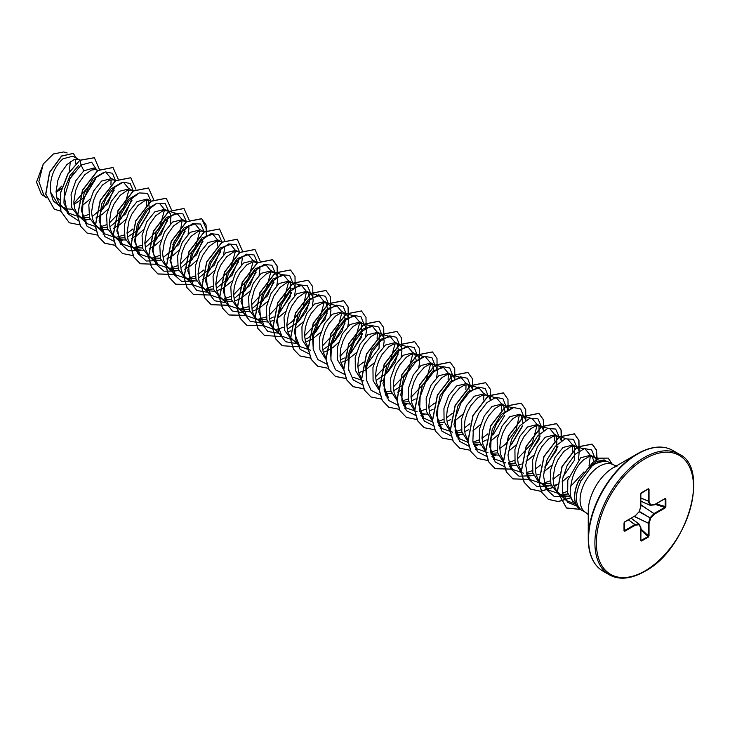 <?xml version="1.0" encoding="UTF-8"?>
<svg xmlns="http://www.w3.org/2000/svg" width="730" height="730" viewBox="0 0 730 730"><rect width="100%" height="100%" fill="white"/><g stroke="black" fill="none" stroke-linecap="round" stroke-linejoin="round"><path stroke-width="1.09" d="M660.659 447.152A69.414 40.077 120 0 0 637.336 453.814C651.133 446.139 662.922 445.008 672.713 450.41A69.715 40.25 120 0 0 637.856 453.859A69.715 40.25 120 0 0 592.313 515.298A69.715 40.25 120 0 0 602.998 571.161C593.417 565.385 588.508 554.608 588.252 538.822L588.252 511.319A35.733 20.632 120 0 1 613.519 467.556L637.336 453.814A69.414 40.077 120 0 0 637.327 453.814A69.414 40.077 120 0 0 588.252 538.822A69.414 40.077 120 0 0 594.147 562.356M616.394 465.895L613.355 464.818A27.567 15.914 120 0 0 599.576 466.178A27.567 15.914 120 0 0 581.564 490.469A27.567 15.914 120 0 0 585.788 512.551L581.637 510.151A27.567 15.914 -60 0 1 581.126 509.841M583.964 471.872L570.833 486.198A24.61 14.208 120 0 0 573.205 501.364L576.034 504.558M606.338 461.342L604.431 460.949L595.114 463.696L591.774 466.278A27.567 15.914 -60 0 1 595.415 463.778A27.567 15.914 -60 0 1 606.338 461.342A27.567 15.914 -60 0 1 609.194 462.418L613.355 464.818M597.131 459.471L596.501 449.908L592.194 444.178L577.111 447.088L562.136 466.616L557.437 491.527L566.571 508.025L580.332 509.43A27.302 15.759 -60 0 0 581.153 509.85C574.884 504.229 574.765 494.675 580.806 481.18L591.774 466.278M57.022 198.596L57.862 198.387L56.803 197.775M79.853 160.253L72.9 156.193L62.972 158.784C53.993 166.969 49.786 177.938 50.333 191.68L58.108 204.491L66.147 208.78L72.389 209.291M79.36 159.925L77.727 159.332L73.767 159.788L66.996 164.496L60.818 173.192L57.862 180.374L56.082 191.607L56.967 198.405L59.541 203.925L63.629 207.676M97.729 170.601L93.44 168.055L83.822 170.82L75.82 180.748L71.075 194.436L71.75 207.585L78.174 216.071L83.895 219.027L90.137 219.538M82.773 217.659L89.316 217.257M97.108 170.172L95.475 169.579L91.515 170.035L84.744 174.744L78.566 183.44L75.601 190.621L73.83 201.854L74.715 208.652L77.28 214.173L81.368 217.923M115.477 180.848L111.653 178.567L101.57 181.067L93.568 190.995L88.823 204.665L89.489 217.823L95.922 226.318L101.634 229.275L107.885 229.786M100.521 227.897L107.073 227.495M114.856 180.419L113.223 179.826L109.263 180.283L102.492 184.991L96.314 193.687L93.349 200.869L91.569 212.092L92.464 218.9L95.028 224.42L99.116 228.171M133.225 191.096L129.402 188.814L119.318 191.315L111.307 201.252L106.562 214.939L107.246 228.07L113.67 236.566L119.382 239.522L125.633 240.033M118.269 238.144L124.812 237.752M132.605 190.667L130.971 190.074L127.002 190.53L120.24 195.239L114.062 203.935L111.097 211.116L109.317 222.34L110.212 229.138L112.776 234.659L116.864 238.409M150.973 201.334L147.15 199.062L137.067 201.562L129.064 211.481L124.31 225.159L124.985 238.318L131.409 246.813L137.13 249.76L143.381 250.28M133.079 247.616L142.56 247.99M150.353 200.914L146.83 200.266L144.75 200.777L137.979 205.486L131.811 214.173L128.845 221.354L127.066 232.587L127.951 239.385L130.524 244.906L134.612 248.656M170.336 224.064L171.012 215.934L170.409 213.881L168.092 211.153L164.898 209.309L154.806 211.809L146.803 221.747L142.058 235.416L142.733 248.556L149.157 257.06L154.879 260.008L161.129 260.528M150.827 257.854L160.308 258.238M168.092 211.153L164.579 210.514L162.498 211.025L155.727 215.733L149.559 224.42L146.593 231.602L144.814 242.834L145.699 249.633L148.272 255.153L152.36 258.904M186.469 221.829L182.646 219.557L172.554 222.057L164.551 231.985L159.806 245.672L160.481 258.803L166.905 267.308L172.627 270.255L178.868 270.766M168.575 268.111L178.056 268.485M185.84 221.4L182.327 220.761L180.246 221.272L173.475 225.981L167.307 234.668L164.341 241.849L162.562 253.082L163.447 259.88L166.02 265.401L170.108 269.151M204.218 232.076L200.394 229.804L190.302 232.304L182.308 242.223L177.554 255.892L178.22 269.041L184.654 277.546L190.375 280.502L196.616 281.013M186.323 278.358L195.804 278.732M203.588 231.647L201.954 231.054L197.994 231.51L191.224 236.219L185.046 244.915L182.089 252.096L180.31 263.329L181.195 270.127L183.768 275.648L187.856 279.398M221.957 242.323L218.133 240.051L208.05 242.543L200.038 252.48L195.302 266.167L195.978 279.298L202.402 287.793L208.123 290.75L214.364 291.261M207.128 289.39L213.552 288.98M221.336 241.895L219.703 241.302L215.742 241.758L208.972 246.466L202.794 255.162L199.838 262.344L198.058 273.577L198.943 280.375L201.517 285.895L205.605 289.646M216.746 290.823L223.289 288.14L232.131 280.986M239.705 252.571L235.881 250.29L225.798 252.79L217.796 262.718L213.05 276.396L213.726 289.554L220.15 298.041L225.871 300.997L232.113 301.508M224.876 299.638L231.3 299.227M239.084 252.142L237.451 251.549L233.49 252.005L226.72 256.714L220.542 265.41L217.576 272.591L215.806 283.824L216.691 290.622L219.255 296.143L223.343 299.893M234.494 301.07L241.037 298.387L249.879 291.233M256.832 262.389L253.629 260.537L243.546 263.037L235.535 272.974L230.799 286.635L231.465 299.784L237.898 308.288L241.092 310.131L238.701 308.343L235.516 303.817L234.44 300.86L233.545 294.062L234.348 286.607L236.657 279.161L240.179 272.409L246.74 264.89L253.31 261.751L257.453 262.818M239.559 309.091L249.049 309.465M243.145 311.08L249.861 311.756M252.242 311.318L258.785 308.635L267.627 301.472M276.825 285.54L277.683 279.855L276.889 275.356L274.58 272.637L271.377 270.784L261.294 273.285L253.283 283.222L248.538 296.909L249.222 310.04L255.646 318.535L257.544 319.63M257.307 319.338L266.788 319.722M274.58 272.637L271.058 271.989L266.769 273.549L259.999 279.736L254.405 289.399L251.494 300.623L252.188 311.108L254.752 316.628L256.622 318.755L261.358 321.483L267.609 322.003M269.99 321.565L273.367 320.443M294.573 295.787L295.431 290.102L294.637 285.603L292.329 282.875L289.126 281.032L279.043 283.532L271.04 293.46L266.295 307.129L266.961 320.278L273.385 328.783L275.292 329.878M292.329 282.875L288.806 282.236L286.726 282.747L279.964 287.456L273.786 296.143L269.835 307.093L269.27 318.079L271.012 324.312L274.197 328.829L281.953 336.229L276.478 322.04L280.384 303.498L290.759 289.144L301.526 285.439L306.052 290.896M276.588 330.626L278.276 331.438M287.739 331.812L290.622 330.891M312.312 306.034L313.179 300.349L312.385 295.851L310.067 293.122L306.874 291.279L296.781 293.779L288.779 303.716L284.034 317.386L284.709 330.526L291.133 339.03L293.04 340.125M310.067 293.122L306.554 292.484L304.474 292.995L297.703 297.703L291.535 306.39L288.569 313.571L286.79 324.804L287.675 331.602L290.248 337.123L296.635 343.556L285.585 341.74L278.705 332.798L277.482 318.983L281.844 303.89L290.157 291.452L299.711 284.882L307.43 285.759L310.761 293.606M294.336 340.873L296.024 341.686M305.487 342.06L312.02 339.377L320.862 332.214M330.06 316.282L330.927 310.597L330.133 306.098L327.816 303.37L324.622 301.526L314.53 304.027L306.755 313.553L301.937 326.721L302.129 339.651L307.768 348.548M327.816 303.37L324.302 302.731L322.222 303.242L317.732 305.87L311.162 313.389L307.649 320.141L305.332 327.587L304.538 335.052L305.423 341.85L308.215 347.672M323.235 352.307L325.954 351.44M326.118 351.376L332.871 347.608L338.611 342.461M347.809 326.529L348.675 320.835L347.882 316.346L345.564 313.617L342.37 311.774L332.278 314.274L324.522 323.755L319.704 336.868L319.849 349.789L325.416 358.722M345.564 313.617L343.93 313.024L339.97 313.48L335.481 316.117L328.911 323.636L325.388 330.389L323.08 337.835L322.286 345.299L323.171 352.097L325.963 357.919M340.974 362.545L347.516 359.863L356.359 352.709M365.557 336.776L366.423 331.082L365.63 326.593L363.312 323.865L360.109 322.012L350.026 324.512L342.27 334.002L337.452 347.124L337.598 360.027L343.155 368.96M363.312 323.865L361.678 323.271L357.718 323.728L353.229 326.365L346.659 333.884L343.137 340.636L340.828 348.082L340.034 355.546L340.919 362.345L343.711 368.166M358.722 372.793L365.265 370.11L374.107 362.956M383.305 347.024L384.172 341.33L383.369 336.84L381.06 334.112L377.857 332.26L367.774 334.76L360.027 344.231L355.2 357.344L355.337 370.256L360.885 379.189M381.06 334.112L379.427 333.519L375.466 333.975L370.977 336.612L364.407 344.131L360.885 350.884L358.576 358.33L357.782 365.785L358.667 372.592L361.459 378.414M401.053 357.262L401.911 351.577L401.117 347.079L398.808 344.359L395.605 342.507L385.522 345.007L377.757 354.497L372.948 367.591L373.085 380.503L378.642 389.446M384.601 391.855L391.024 391.435M398.808 344.359L397.175 343.766L393.214 344.222L388.716 346.859L382.155 354.379L378.633 361.122L376.324 368.568L375.521 376.032L376.415 382.83L379.208 388.652M385.121 393.05L391.837 393.726M418.801 367.509L419.659 361.825L418.865 357.326L416.556 354.607L413.353 352.754L403.27 355.255L395.487 364.79L390.669 377.967L390.869 390.888L396.509 399.784M402.349 402.102L408.763 401.683M416.556 354.607L413.034 353.959L410.954 354.47L406.464 357.098L399.894 364.626L396.381 371.369L394.063 378.815L393.269 386.279L394.163 393.078L396.956 398.899M402.869 403.298L409.585 403.973M436.549 377.757L437.407 372.072L436.613 367.573L434.304 364.845L431.101 363.002L421.018 365.502L413.262 374.983L408.444 388.077L408.581 400.989L414.12 409.931M434.304 364.845L430.782 364.206L428.702 364.717L424.212 367.345L417.642 374.864L414.129 381.617L411.811 389.063L411.017 396.527L411.902 403.325L414.695 409.147M420.617 413.545L427.333 414.22M450.145 362.162L454.735 368.613L454.863 379.381L453.376 376.215L448.85 373.249L438.757 375.749L431.001 385.239L426.183 398.343L426.329 411.245L431.886 420.188M437.836 422.588L444.26 422.177M452.043 375.092L448.53 374.454L446.45 374.964L441.96 377.593L435.39 385.112L431.877 391.864L429.559 399.31L428.765 406.774L429.651 413.572L432.443 419.394M467.893 372.409L472.483 378.861L472.611 389.628L471.124 386.462L466.598 383.496L456.505 385.997L448.74 395.496L443.922 408.645L444.096 421.566L449.689 430.481M455.465 432.826L462.008 432.425M469.792 385.34L468.158 384.746L464.198 385.203L459.708 387.84L453.138 395.359L449.625 402.111L447.308 409.557L446.514 417.022L447.399 423.82L450.036 429.432M455.739 433.903L462.82 434.706M490.359 399.885L488.872 396.7L484.346 393.744L474.254 396.235L466.488 405.743L461.679 418.856L461.834 431.777L467.41 440.701M473.213 443.064L479.756 442.672M487.54 395.587L485.906 394.994L481.946 395.45L477.457 398.087L470.886 405.606L467.364 412.359L465.056 419.805L464.262 427.269L465.147 434.067L467.784 439.679M473.487 444.15L480.568 444.953M503.39 392.904L507.97 399.356L508.107 410.123L506.62 406.948L502.085 403.982L492.002 406.482L484.227 416L479.418 429.14L479.583 442.051L485.185 450.967M490.961 453.312L497.504 452.919M505.288 405.834L503.654 405.241L499.694 405.697L495.205 408.335L488.635 415.854L485.112 422.606L482.804 430.052L482.01 437.507L482.895 444.315L485.687 450.136M491.235 454.388L498.316 455.201M525.856 420.38L524.368 417.195L519.833 414.229L509.75 416.73L501.994 426.22L497.176 439.314L497.312 452.226L502.87 461.168M508.7 463.559L515.252 463.167M523.036 416.082L521.402 415.489L517.442 415.945L512.953 418.582L506.383 426.101L502.861 432.844L500.552 440.299L499.758 447.755L500.643 454.553L503.435 460.384M508.983 464.636L516.064 465.448M518.446 465.01L521.339 464.088M543.604 430.618L542.116 427.442L537.581 424.477L527.498 426.977L519.742 436.467L514.924 449.552L515.061 462.464L520.609 471.407M526.449 473.806L533 473.405M540.784 426.329L537.262 425.681L535.19 426.192L530.692 428.82L524.131 436.348L520.609 443.092L518.3 450.538L517.497 458.002L518.391 464.8L521.183 470.622M526.731 474.883L533.812 475.695M536.194 475.257L539.087 474.336M561.251 440.473L561.032 429.897L556.552 423.601L561.215 430.089L561.343 440.856L559.855 437.69L555.329 434.724L545.246 437.224L537.462 446.76L532.644 459.937L532.845 472.848L538.485 481.754M541.258 483.278L550.739 483.652M558.532 436.567L555.01 435.929L552.929 436.44L548.44 439.068L541.87 446.587L538.357 453.339L536.039 460.785L535.245 468.249L536.139 475.048L538.932 480.869M558.961 493.653L548.157 489.921L540.401 482.521L545.31 485.423L551.561 485.943M553.942 485.505L557.318 484.382M578.525 459.727L579.191 451.596L578.589 449.543L576.28 446.815L573.077 444.971L562.994 447.472L554.992 457.391L550.247 471.06L550.913 484.209L557.337 492.723L563.058 495.67L568.825 496.236M562.921 494.411L568.004 494.009M576.28 446.815L572.758 446.176L570.678 446.687L563.916 451.395L557.738 460.082L554.773 467.264L552.993 478.497L553.878 485.295L556.452 490.815L560.54 494.566M56.091 192.236L61.712 188.459M68.948 180.794L73.465 173.046M75.865 163.657L75.327 159.359M73.958 204.464L84.397 197.374L95.584 179.023M82.353 205.55L90.155 199.016M92.692 216.135L107.839 203.597L114.71 187.035M95.895 217.987L102.163 214.41L107.903 209.264M110.44 226.382L125.587 213.835L132.458 197.273M113.643 228.225L119.903 224.648L125.651 219.502M128.188 236.629L138.773 229.375L149.513 211.518L148.573 200.294M131.391 238.473L137.651 234.896L143.39 229.758M145.936 246.877L161.084 234.33L167.955 217.768M149.139 248.72L155.399 245.143L161.138 239.997M163.684 257.124L178.841 244.568L185.694 228.016M166.887 258.968L173.147 255.391L178.886 250.244M188.084 234.312L188.951 228.627L188.659 225.698M181.432 267.363L196.58 254.816L203.442 238.263M184.626 269.215L190.895 265.638L196.635 260.491M199.18 277.61L214.328 265.072L221.19 248.51M202.374 279.462L208.643 275.885L214.383 270.739M223.581 254.806L224.448 249.112L224.156 246.192M216.919 287.857L232.085 275.301L238.938 258.758M241.329 265.054L242.196 259.36L241.904 256.44M234.668 298.105L249.815 285.567L256.686 268.996M259.077 275.301L259.935 269.607L259.652 266.687M252.416 308.352L267.572 295.805L274.434 279.243M270.164 318.599L273.376 317.002M278.486 313.407L290.631 296.243L290.549 282.264M277.573 318.262L285.366 311.728M287.912 328.847L298.497 321.592L306.454 310.843L309.903 300.003L308.297 292.511M295.321 328.509L303.114 321.966M305.66 339.085L308.69 337.598M308.872 337.497L325.023 319.421L327.697 309.557L326.036 302.749M323.408 349.332L333.993 342.078L341.95 331.338L345.399 320.507L343.793 312.997M341.156 359.58L344.368 357.992M349.469 354.388L361.624 337.205L361.532 323.244M365.721 365.839L379.062 348.274L379.281 333.491M376.643 380.075L387.228 372.82L395.185 362.08L398.635 351.24L397.029 343.739M379.846 381.918L384.053 379.737M394.392 390.322L402.714 385.13M416.41 361.213L414.768 353.986M397.595 392.165L401.801 389.984M412.14 400.569L415.352 398.972M434.158 371.46L432.525 364.233M429.888 410.808L433.1 409.22M451.906 381.708L450.273 374.481M447.636 421.055L450.848 419.467M469.645 391.955L468.021 384.719M455.046 420.717L462.838 414.184M465.384 431.302L468.414 429.815M472.784 430.965L480.586 424.431M483.132 441.55L486.344 439.962M505.142 412.441L503.508 405.214M490.533 441.212L498.334 434.678M509.193 446.605L511.465 444.543L522.205 426.685M522.89 422.688L521.256 415.461M508.281 451.459L516.083 444.926M526.941 456.852L539.096 439.67L539.005 425.709M526.029 461.707L533.831 455.173M544.689 467.1L556.844 449.917L556.753 435.956M543.777 471.954L551.579 465.411M562.93 476.918L574.683 459.9L574.501 446.203M562.063 481.855L568.807 476.206M593.919 461.606L592.249 456.451M596.383 459.909L595.351 458.185L590.826 455.219L580.733 457.719L567.803 480.084L567.694 492.85L573.004 501.656M594.019 457.062L592.395 456.469L588.426 456.925L583.936 459.562C576.691 465.758 572.32 474.637 570.833 486.198M61.804 188.13L56.748 191.707M56.082 191.753L61.639 186.132M41.464 194.518L36.5 182.153L43.271 163.967L53.454 153.957L63.711 151.959L67.16 152.971M70.354 161.613L69.24 171.742M43.271 163.967L38.873 181.505L43.955 195.549L46.337 197.821M59.751 199.965L57.862 198.387M83.822 170.82L81.039 165.035L91.642 162.215L96.67 169.917M95.721 178.43L84.123 197.638M59.942 206.325L53.299 200.942L50.333 191.68M78.457 220.752L67.37 213.388L64.395 197.246L70.007 178.677L81.039 165.035L80.072 160.29L94.407 157.744L99.344 169.314M60.9 211.189L54.321 209.227L45.826 194.171L49.649 172.453L61.667 156.111L73.274 153.428L76.495 158.273M79.926 160.208L67.89 173.868L60.48 192.839L60.736 211.061L69.295 222.787L60.882 211.143L60.626 192.93L68.036 173.95L79.926 160.208L94.334 157.707M54.248 209.191L45.68 194.08L49.503 172.362L61.512 156.028L73.201 153.382M59.568 190.092L56.091 192.163M90.876 183.768L73.885 203.524M586.893 469.782L596.218 461.552L604.148 459.891L606.648 461.406M575.76 504.248L566.152 500.406L565.139 499.329M585.478 449.379L590.004 454.836M590.269 456.451L588.991 466.05M567.402 491.372L562.565 493.097M548.157 489.921L544.033 483.278M567.73 439.132L572.256 444.588M572.521 446.212L572.338 451.213M559.262 474.418L553.011 479.281M550.128 480.887L543.978 483.041M541.213 483.406L530.409 479.674L526.284 473.031M549.982 428.884L554.508 434.35M554.773 435.965L554.59 440.975M540.775 464.846L535.263 469.034M532.38 470.64L526.23 472.794M523.465 473.159L512.661 469.427L508.536 462.793M532.234 418.637L536.76 424.103M537.024 425.718L532.298 443.046L517.515 458.796M514.632 460.402L508.491 462.546M505.717 462.911L494.913 459.179L489.511 446.267L492.266 429.076L501.2 414.467L511.73 408.179M519.276 415.47L516.201 429.623L505.516 444.141M505.288 444.36L499.767 448.548M496.893 450.154L490.742 452.299M487.969 452.673L477.164 448.932L473.04 442.289M493.982 397.932L496.738 398.142L501.264 403.608M501.537 405.223L501.355 410.233M487.768 433.903L482.019 438.301M479.145 439.907L472.994 442.061M468.039 442.407L459.425 438.684L453.941 424.504L457.847 405.962L468.231 391.599L478.989 387.904L483.525 393.361M483.789 394.976L483.607 399.985M470.029 423.655L464.271 428.054M461.397 429.66L455.246 431.813M452.582 432.169L441.677 428.437L436.202 414.248L440.108 395.706L450.483 381.352L461.25 377.656L465.767 383.113M466.041 384.728L465.859 389.738M452.281 413.408L446.523 417.806M443.648 419.412L437.498 421.566M432.543 421.922L423.929 418.199L418.454 404.009L422.351 385.476L432.744 371.105L443.502 367.409L448.028 372.875M448.293 374.49L448.111 379.49M434.532 403.161L428.784 407.559M425.9 409.165L419.75 411.318M417.085 411.674L406.181 407.951L400.779 395.03L403.535 377.839L412.468 363.23L422.998 356.943M425.754 357.162L430.28 362.618M430.545 364.243L425.818 381.571L411.036 397.312M408.152 398.918L401.974 401.08M385.367 394.784L388.433 397.704L382.958 383.515L386.863 364.973L397.248 350.619L408.006 346.914L412.532 352.38M412.797 353.995L408.079 371.315L393.287 387.073M366.56 380.823L365.73 365.803L371.506 350.09L381.087 339.158L390.258 336.667L394.784 342.133M395.049 343.748L390.322 361.085L375.539 376.826M363.85 380.941L352.937 377.209M348.812 370.575L347.982 355.565L353.749 339.861L363.321 328.92L372.51 326.42L377.036 331.885M377.3 333.5L377.127 338.51M363.54 362.18L357.791 366.579M331.064 360.328L330.234 345.317L336.01 329.595L345.591 318.663L354.762 316.172L359.288 321.638M359.562 323.253L354.826 340.6L340.043 356.331M313.316 350.081L312.486 335.079L318.253 319.375L327.825 308.425L337.023 305.925L341.549 311.391M341.813 313.006L337.087 330.334L322.295 346.084M310.496 350.208L299.702 346.476L294.226 332.287L298.132 313.745L308.507 299.382L319.275 295.687L323.801 301.143M324.065 302.758L319.329 320.096L304.547 335.837M292.757 339.961L281.953 336.229M306.317 292.52L303.233 306.673L292.557 321.191M292.319 321.41L286.808 325.589M283.924 327.204L275.347 329.695M275.009 329.714L264.205 325.981L258.73 311.792L262.636 293.25L273.011 278.897L283.778 275.192L288.304 280.649M288.569 282.273L283.842 299.601L269.06 315.351M266.176 316.957L257.599 319.448M257.261 319.466L246.457 315.734L240.982 301.554L244.888 283.003L255.263 268.649L266.03 264.944L270.556 270.41M270.821 272.025L266.094 289.363L251.312 305.103M248.428 306.7L239.851 309.201M239.513 309.219L228.709 305.487L223.234 291.297L227.139 272.764L237.515 258.402L248.282 254.697L252.808 260.163M253.073 261.778L248.355 279.097L233.564 294.856M230.68 296.462L224.502 298.616M221.874 298.971L210.961 295.239L205.486 281.05L209.391 262.517L219.767 248.154L230.534 244.45L235.06 249.915M235.334 251.531L230.598 268.877L215.815 284.609M212.932 286.215L206.754 288.368M204.126 288.724L193.213 284.992L187.738 270.793L191.652 252.27L202.018 237.916L212.786 234.211L217.312 239.668M217.586 241.283L217.44 246.019M203.816 269.963L198.067 274.361M195.193 275.967L189.006 278.121M186.378 278.477L175.474 274.754L169.99 260.564L173.895 242.022L184.279 227.66L195.038 223.964L199.564 229.421M199.838 231.036L195.102 248.373L180.319 264.114M177.445 265.72L171.258 267.883M168.63 268.229L157.726 264.506L152.242 250.308L156.156 231.775L166.531 217.412L177.299 213.717L181.816 219.173M182.089 220.798L180.164 232.213L172.773 244.769M159.697 255.473L153.519 257.635M150.882 257.982L139.977 254.259L134.575 241.338L137.322 224.156L146.265 209.537L156.786 203.25M159.551 203.469L164.077 208.935M164.341 210.55L159.614 227.869L144.832 243.619M141.948 245.225L133.362 247.726M133.024 247.744L122.229 244.012L116.827 231.091L119.583 213.899L128.526 199.29L139.047 193.003M146.593 200.303L146.42 205.312M132.833 228.974L127.084 233.381M124.2 234.987L115.623 237.478M115.285 237.496L104.481 233.764L99.079 220.852L101.826 203.67L110.768 189.052L121.299 182.765M124.054 182.975L128.58 188.44M128.845 190.055L124.127 207.375L109.336 223.134M106.452 224.74L100.302 226.884M97.537 227.258L86.733 223.517L81.331 210.605L84.087 193.413L93.02 178.804L103.541 172.517M106.306 172.736L110.832 178.193M111.097 179.808L110.924 184.818M88.704 214.492L82.563 216.646M79.789 217.011L68.985 213.269L63.939 203.123L64.486 189.289L70.007 175.565L78.466 165.646M83.676 220.615L87.527 219.648M102.656 209.474L114.236 190.119M115.532 180.803L112.484 173.284L105.43 171.915L96.46 177.244L88.166 188.148L82.937 202.146L82.435 215.952L87.126 226.364L96.205 230.999M120.395 219.73L131.984 200.376M133.271 190.868L130.15 183.449L123.06 182.19L114.108 187.583L105.841 198.514L100.667 212.494L100.192 226.254L104.892 236.629L113.953 241.247M119.172 241.101L123.014 240.134M138.134 229.986L149.732 210.623M151.028 201.297L147.433 193.34L139.22 192.939L129.31 200.476L121.107 213.981L117.53 229.695L120.112 243.209L128.535 250.764L140.762 250.381M155.901 240.216L167.48 220.861M168.785 211.636L165.226 203.615L157.032 203.159L147.104 210.669L138.882 224.165L135.278 239.896L137.842 253.438L146.274 261.012L158.51 260.628M173.63 250.472L185.228 231.109M186.524 221.792L182.929 213.835L174.716 213.434L164.807 220.971L156.603 234.476L153.026 250.189L155.6 263.703L164.031 271.259L176.258 270.876M191.379 260.729L202.967 241.365M204.254 231.848L200.577 224.019L192.337 223.727L182.445 231.328L174.297 244.851L170.774 260.528L173.375 273.996L181.797 281.515L194.007 281.123M209.127 270.967L220.725 251.595M222.02 242.278L218.653 234.494L210.915 233.673L201.37 240.279L193.076 252.726L188.742 267.81L189.982 281.598L196.863 290.513L207.913 292.329M226.866 281.223L238.464 261.86M239.768 252.525L236.392 244.742L228.663 243.92L219.119 250.527L210.824 262.973L206.49 278.057L207.731 291.845L214.611 300.76L225.661 302.576M244.641 291.443L256.212 272.089M257.507 262.773L254.14 254.989L246.412 254.159L236.867 260.765L228.572 273.221L224.238 288.304L225.47 302.092L232.359 311.007L243.409 312.823M262.371 301.7L273.96 282.346M275.256 273.02L271.888 265.236L264.16 264.406L254.615 271.012L246.32 283.459L241.986 298.552L243.218 312.34L250.107 321.255L261.148 323.071M280.11 311.956L291.708 292.593M293.013 283.359L289.682 275.511L281.962 274.635L272.418 281.205L264.096 293.642L259.734 308.744L260.957 322.55L267.837 331.493L278.897 333.318M297.876 322.185L309.456 302.831M315.606 332.451L327.204 313.079M328.5 303.853L325.489 296.271L318.453 294.847L309.474 300.149L301.161 311.044L295.915 325.051L295.394 338.875L300.085 349.305L309.173 353.95M333.373 342.68L344.952 323.317M346.248 314.092L343.237 306.518L336.192 305.094L327.223 310.396L318.91 321.291L313.663 335.298L313.143 349.123L317.833 359.552L326.921 364.197M351.103 352.937L362.691 333.573M363.996 324.339L360.985 316.765L353.94 315.342L344.971 320.634L336.658 331.539L331.411 345.536L330.891 359.37L335.581 369.8L344.66 374.444M381.744 334.586L378.742 327.013L371.716 325.58L362.764 330.845L354.442 341.704L349.177 355.674L348.612 369.499L353.247 379.965L362.281 384.673M386.617 373.413L398.188 354.059M399.493 344.834L396.481 337.251L389.437 335.837L380.467 341.129L372.145 352.033L366.898 366.031L366.378 379.865L371.068 390.295L380.157 394.939M417.241 355.081L414.229 347.498L407.185 346.084L398.215 351.376L389.893 362.281L384.646 376.279L384.126 390.112L388.816 400.542L397.905 405.177M403.124 405.041L406.966 404.073M434.989 365.329L431.977 357.755L424.96 356.322L416 361.587L407.687 372.446L402.422 386.416L401.856 400.241L406.491 410.698L415.525 415.406M420.872 415.288L424.714 414.321M452.737 375.576L449.716 367.993L442.681 366.57L433.711 371.871L425.389 382.766L420.142 396.773L419.622 410.598L424.312 421.027L433.401 425.672M438.62 425.535L442.462 424.568M470.476 385.814L467.474 378.249L460.447 376.817L451.496 382.073L443.183 392.941L437.909 406.911L437.352 420.736L441.988 431.193L451.012 435.901M459.425 438.684L456.359 435.764L460.21 434.815M488.224 396.062L485.222 388.497L478.196 387.064L469.244 392.32L460.922 403.179L455.657 417.149L455.1 430.983L459.727 441.44L468.76 446.149M477.164 448.932L474.108 446.012L477.958 445.063M493.079 434.907L504.667 415.543M505.972 406.309L502.961 398.735L495.916 397.312L486.946 402.604L478.634 413.509L473.387 427.506L472.867 441.34L477.557 451.77L486.636 456.414M494.913 459.179L491.856 456.259L495.707 455.31M510.817 445.154L522.415 425.8M523.72 416.556L520.709 408.982L513.664 407.559L504.695 412.851L496.373 423.756L491.126 437.754L490.606 451.587L495.296 462.017L504.384 466.662M512.661 469.427L509.604 466.507L513.455 465.548M528.593 455.383L540.163 436.029M541.468 426.804L537.91 418.792L529.715 418.327L519.796 425.836L511.566 439.332L507.97 455.064L510.535 468.605L518.957 476.179L531.203 475.796M546.314 465.649L557.912 446.276M559.216 437.051L555.658 429.03L547.464 428.574L537.536 436.084L529.314 449.58L525.719 465.311L528.274 478.853L536.705 486.426L548.942 486.043M576.965 447.298L573.406 439.277L565.212 438.821L555.284 446.331L547.062 459.827L543.467 475.558L546.022 489.091L554.453 496.674L566.69 496.291M594.713 457.546L591.647 449.917L584.484 448.585L575.413 454.087L567.21 465.375L562.419 479.418L562.492 492.786L567.648 502.349L576.819 506.018M69.295 222.787L79.917 224.886M118.187 179.078L113.031 167.526L97.82 170.537L82.609 190.22L77.608 215.788L80.592 226.236L87.043 233.025L97.665 235.133M102.957 234.029L104.281 233.582M135.935 189.325L130.779 177.773L115.568 180.785L100.357 200.458L95.356 226.035L98.34 236.484L104.791 243.273L115.404 245.38M120.706 244.276L122.029 243.82M153.683 199.573L148.518 188.021L133.307 191.032L118.096 210.705L113.095 236.283L116.088 246.731L122.54 253.52L133.152 255.628M138.454 254.524L139.777 254.067M171.431 209.647L166.267 198.268L151.055 201.279L135.844 220.953L130.843 246.53L133.836 256.978L140.288 263.767L157.525 264.315M189.179 220.068L184.015 208.515L168.803 211.518L153.592 231.2L148.591 256.777L151.575 267.226L158.027 274.015L175.273 274.562M206.928 230.315L201.763 218.763L186.552 221.765L171.34 241.448L166.34 267.025L169.323 277.473L175.775 284.262L193.021 284.81M224.676 240.553L219.511 229.01L204.3 232.012L189.088 251.695L184.088 277.272L187.072 287.72L193.523 294.509L210.769 295.057M242.424 250.801L237.259 239.248L222.048 242.26L206.836 261.942L201.836 287.51L204.82 297.959L211.271 304.748L228.517 305.304M260.163 261.048L255.007 249.496L239.796 252.507L224.584 272.19L219.584 297.758L222.568 308.206L229.019 314.995L246.256 315.543M277.391 276.916L277.263 266.149L272.755 259.743L257.544 262.754L242.333 282.428L237.332 308.005L240.316 318.453L246.767 325.242L264.005 325.79M295.139 287.164L295.011 276.396L290.494 269.99L275.283 273.002L260.072 292.675L255.071 318.253L258.064 328.701L264.515 335.49L280.429 336.493M312.887 297.411L312.759 286.644L308.243 280.238L293.031 283.24L277.82 302.923L272.819 328.5L275.812 338.948L282.264 345.737L298.178 346.741M330.635 307.659L330.507 296.891L325.991 290.485L310.779 293.487L295.568 313.17L290.567 338.747L293.551 349.195L300.003 355.984L310.624 358.083M348.383 317.906L348.246 307.138L343.739 300.733L328.527 303.735L313.316 323.417L308.315 348.995L311.299 359.443L317.751 366.232L328.372 368.331M366.132 328.153L365.995 317.386L361.487 310.98L346.276 313.982L331.064 333.665L326.064 359.233L329.048 369.69L335.499 376.479L346.12 378.578M383.87 338.401L383.743 327.633L379.235 321.218L364.024 324.229L348.812 343.912L343.812 369.48L346.796 379.928L353.247 386.717L363.759 388.834M401.619 348.648L401.491 337.88L396.983 331.466L381.772 334.477L366.56 354.159L361.56 379.728L364.544 390.176L370.995 396.965L381.617 399.073M386.909 397.969L388.232 397.512M419.367 358.886L419.239 348.119L414.731 341.713L399.52 344.724L384.309 364.398L379.308 389.975L382.292 400.423L388.743 407.212L399.255 409.329M404.657 408.216L405.98 407.76M437.115 369.134L436.987 358.366L432.47 351.96L417.259 354.972L402.048 374.645L397.047 400.223L400.04 410.671L406.491 417.46L417.104 419.558M422.405 418.463L423.728 418.007M450.218 362.208L435.007 365.21L419.796 384.892L414.795 410.47L417.788 420.918L424.24 427.707L434.852 429.806M440.154 428.711L441.477 428.255M467.966 372.455L452.755 375.457L437.544 395.14L432.543 420.717L435.527 431.165L441.978 437.954L452.6 440.053M457.902 438.949L459.225 438.502M490.359 399.876L490.222 389.108L485.715 382.702L470.503 385.705L455.292 405.387L450.291 430.965L453.275 441.413L459.727 448.202L470.348 450.3M475.641 449.196L476.973 448.749M503.463 392.941L488.251 395.952L473.04 415.635L468.039 441.203L471.023 451.651L477.475 458.44L488.096 460.548M493.389 459.444L494.721 458.997M525.846 420.37L525.719 409.594L521.211 403.188L505.999 406.199L490.788 425.882L485.788 451.45L488.772 461.898L495.223 468.687L512.469 469.235M543.595 430.609L543.467 419.841L538.959 413.435L523.748 416.447L508.536 436.12L503.536 461.698L506.52 472.146L512.971 478.935L530.208 479.482M556.707 423.683L541.496 426.694L526.284 446.368L521.284 471.945L524.268 482.393L530.719 489.182L540.793 491.327L552.437 487.704M554.307 486.636L557.373 484.592M579.091 451.103L578.963 440.336L574.446 433.93L559.235 436.932L544.023 456.615L539.023 482.192L542.016 492.64L548.467 499.43L558.377 501.583L569.829 498.143M612.214 464.152L608.236 458.102L599.659 458.221L593.161 462.2L578.863 480.349L593.015 462.108L599.503 458.13L608.236 458.102M112.949 167.489L97.665 170.455L82.463 190.129L77.462 215.706L80.446 226.154L86.97 232.989M130.697 177.737L115.413 180.693L100.202 200.376L95.201 225.953L98.194 236.401L104.645 243.19L115.367 245.28M120.642 244.167L121.928 243.72M148.446 187.975L133.161 190.941L117.95 210.623L112.949 236.201L115.933 246.649L122.467 253.474M166.194 198.222L150.909 201.188L135.698 220.871L130.697 246.448L133.681 256.896L140.215 263.722M183.942 208.47L168.657 211.435L153.446 231.118L148.446 256.686L151.429 267.134L157.881 273.923L175.163 274.462M206.307 235.553L206.097 224.977L201.617 218.671L186.405 221.683L171.194 241.365L166.194 266.934L169.178 277.382L175.629 284.171L192.912 284.709M219.438 228.964L204.154 231.93L188.942 251.604L183.942 277.181L186.926 287.629L193.45 294.464M237.186 239.212L221.902 242.177L206.69 261.851L201.69 287.428L204.674 297.876L211.125 304.666L228.408 305.204M254.934 249.459L239.641 252.425L224.439 272.098L219.438 297.676L222.422 308.124L228.873 314.913L246.156 315.442M277.3 276.533L277.081 265.957L272.6 259.661L257.389 262.663L242.177 282.346L237.177 307.923L240.17 318.371L246.694 325.197M290.421 269.945L275.137 272.91L259.926 292.593L254.925 318.171L257.909 328.619L264.442 335.444M308.17 280.192L292.885 283.158L277.674 302.84L272.673 328.418L275.657 338.866L282.191 345.691M325.918 290.44L310.633 293.405L295.422 313.088L290.421 338.656L293.405 349.104L299.857 355.893L310.579 357.992M348.283 317.523L348.073 306.947L343.593 300.641L328.381 303.653L313.17 323.335L308.17 348.904L311.153 359.352L317.678 366.186M361.414 310.934L346.13 313.9L330.918 333.573L325.918 359.151L328.901 369.599L335.353 376.388L346.075 378.478M383.779 338.008L383.569 327.432L379.089 321.136L363.878 324.147L348.666 343.821L343.666 369.398L346.65 379.846L353.101 386.635L363.713 388.734M396.91 331.429L381.626 334.386L366.414 354.068L361.414 379.646L364.398 390.094L370.922 396.928M414.649 341.667L399.365 344.633L384.153 364.316L379.153 389.893L382.146 400.341L388.67 407.167M432.397 351.915L417.113 354.88L401.901 374.563L396.901 400.14L399.885 410.588L406.418 417.414M450.072 362.116L434.861 365.128L419.65 384.81L414.649 410.379L417.633 420.836L424.166 427.661M467.82 372.364L452.609 375.375L437.398 395.058L432.397 420.626L435.381 431.074L441.905 437.909M485.642 382.657L470.357 385.623L455.146 405.305L450.145 430.873L453.129 441.321L459.654 448.156M503.317 392.859L488.105 395.87L472.894 415.543L467.893 441.121L470.877 451.569L477.402 458.404M521.138 403.152L505.853 406.117L490.642 425.791L485.642 451.368L488.625 461.816L495.077 468.605L512.36 469.135M543.503 430.226L543.293 419.65L538.804 413.353L523.602 416.355L508.39 436.038L503.39 461.615L506.374 472.064L512.825 478.853L530.108 479.382M556.552 423.601L541.341 426.603L526.129 446.285L521.129 471.854L524.122 482.311L530.573 489.1L540.684 491.244L552.364 487.576M554.252 486.49L557.501 484.3M579 450.72L578.78 440.144L574.3 433.839L559.089 436.85L543.877 456.533L538.877 482.101L541.861 492.558L548.321 499.347L558.258 501.501L569.756 498.015M596.748 460.968L596.529 450.392L592.048 444.086L576.965 447.006L561.99 466.525L557.282 491.436L566.425 507.943L580.186 509.348M612.068 464.07L608.09 458.011M665.87 498.882L665.87 506.702L665.094 507.98L654.518 514.084L650.649 518.172L649.043 523.565L649.043 535.784L648.331 537.088L641.561 541.003L640.84 540.519L640.84 528.301L639.234 524.76L635.365 525.144L624.789 531.258L624.013 530.874L624.013 523.054L624.789 521.777L635.365 515.672L639.234 511.584L640.84 506.191L640.84 493.973L641.561 492.668L648.331 488.753L649.043 489.237L649.043 501.455L650.649 504.996L654.518 504.613L665.094 498.499L665.87 498.882L665.094 498.499M580.286 509.403A27.302 15.759 -60 0 1 580.213 509.358L580.359 509.44A27.302 15.759 -60 0 1 579.009 480.431L580.806 481.18M580.213 509.358A27.302 15.759 -60 0 1 578.863 480.349M665.094 507.98L665.304 498.955L664.784 498.864M649.992 505.196L640.995 501.309L650.074 505.26A0.52 0.52 0 0 0 650.33 505.306L654.326 504.877M640.995 501.273L649.974 505.16L648.34 501.473L648.331 488.753M649.043 489.237L648.103 489.018L641.524 492.814M648.258 488.972L640.867 493.562M624.451 522.005L624.013 523.054M624.123 522.954L624.451 530.637L635.027 524.523L628.393 519.87M624.168 530.701L624.789 531.258M640.84 540.519L640.995 528.091L639.343 524.332A0.52 0.52 0 0 0 639.179 524.131L631.24 518.227M641.004 540.419L648.103 536.568L648.368 523.401L650.165 517.67L654.034 513.582L640.995 505.014M640.867 540.109L641.332 540.474L640.867 540.109M665.87 506.702L656.06 503.901M650.485 505.242L654.199 504.923A0.52 0.52 0 0 0 654.409 504.85L665.094 498.699M640.995 504.804L654.518 514.084L654.18 513.473L664.756 507.359L655.202 504.393M639.188 511.785L650.649 518.172L639.389 511.447M640.995 498.179L649.043 501.455L640.995 498.042M634.242 516.493L649.043 523.565L634.425 516.393M649.043 535.784L648.34 535.802L640.995 529.013M640.894 493.589L641.561 492.668M648.331 537.088L640.995 529.998M640.867 505.78L640.84 493.973M641.561 541.003L640.995 540.063M640.967 506.072L640.995 505.981A0.52 0.52 0 0 1 640.967 506.127L639.243 511.73A0.52 0.52 0 0 0 639.37 511.52L639.288 511.392M640.976 528.009L640.995 528.091A0.52 0.52 0 0 0 640.949 527.872L639.37 524.496M639.097 511.73L635.255 515.909A0.52 0.52 0 0 0 635.374 515.818L635.328 515.836M628.503 519.806L635.365 525.144L635.173 524.478L639.042 524.094L631.185 518.254M635.027 515.9L624.679 522.014L624.013 530.874M644.207 457.527A69.715 40.25 120 0 0 598.655 518.966A69.715 40.25 120 0 0 609.34 574.829C619.131 580.231 630.921 579.1 644.727 571.426C687.313 549.508 710.673 468.03 679.064 454.078A69.715 40.25 120 0 0 644.207 457.527M644.946 458.805A68.675 39.648 120 0 0 596.383 542.91A68.675 39.648 120 0 0 644.946 570.951A68.675 39.648 120 0 0 693.5 486.846A68.675 39.648 120 0 0 644.946 458.805M648.34 489.255L647.811 489.228M631.213 518.245L639.088 524.094M602.998 571.161L609.34 574.829M637.327 453.814L613.519 467.556L617.334 465.941M539.598 482.475L542.792 484.318M41.464 194.527L45.041 196.589M599.166 458.431L592.942 456.597M566.152 500.406L558.149 492.768M583.626 448.831L575.194 446.358M565.878 438.584L557.446 436.111M530.409 479.674L527.343 476.754M548.13 428.337L539.698 425.864M530.381 418.089L521.95 415.616M512.633 407.851L504.202 405.369M494.894 397.604L486.454 395.122M478.989 387.895L468.706 384.874M441.677 428.446L438.611 425.526M461.25 377.656L450.967 374.627M423.929 418.199L420.863 415.279M443.502 367.409L433.219 364.389M406.181 407.951L403.115 405.031M423.902 356.614L415.47 354.141M408.006 346.914L397.722 343.894M390.258 336.667L379.974 333.647M372.51 326.42L362.226 323.399M354.762 316.172L344.478 313.152M337.014 305.934L326.73 302.904M319.275 295.687L308.991 292.666M301.526 285.439L291.243 282.419M264.205 325.981L256.449 318.581M283.778 275.192L273.495 272.171M246.457 315.734L238.701 308.343M266.03 264.944L264.178 264.406M257.836 262.535L255.746 261.924M228.709 305.487L220.953 298.096M248.282 254.697L246.43 254.159M240.088 252.288L237.998 251.677M210.961 295.239L203.205 287.848M230.534 244.45L228.682 243.911M222.34 242.05L220.25 241.429M193.213 284.992L185.457 277.601M212.786 234.211L210.943 233.664M204.601 231.802L202.502 231.182M175.474 274.754L167.708 267.353M195.038 223.964L193.195 223.416M186.853 221.555L184.754 220.944M157.726 264.506L149.96 257.106M177.299 213.717L167.015 210.696M139.977 254.259L132.221 246.859M151.356 201.06L149.267 200.449M122.229 244.012L114.473 236.62M133.608 190.813L131.519 190.201M104.481 233.764L96.725 226.373M115.86 180.565L113.77 179.954M86.733 223.517L78.977 216.126M98.112 170.327L96.022 169.707M68.985 213.269L61.229 205.878M80.191 160.025L78.274 159.459M585.788 512.551L588.252 514.65M672.713 450.41L679.064 454.078"/></g></svg>
